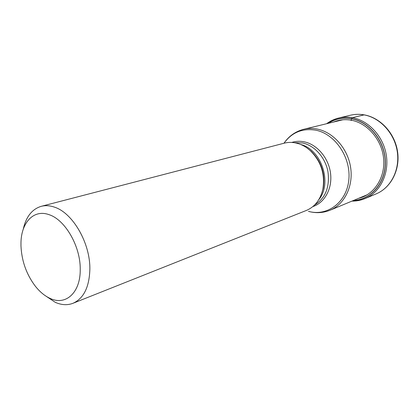 <?xml version="1.0" encoding="UTF-8"?>
<svg xmlns="http://www.w3.org/2000/svg" width="419" height="419" viewBox="0 0 419 419"><rect width="100%" height="100%" fill="white"/><g stroke="black" fill="none" stroke-linecap="round" stroke-linejoin="round"><path stroke-width="0.63" d="M333.629 122.018C339.191 119.734 345.057 119.127 351.232 120.19L351.489 118.766C342.946 117.33 335.174 118.855 328.161 123.348M353.516 200.46C371.03 199.659 385.627 182.731 385.26 162.101C385.03 141.439 369.537 121.955 351.489 118.766L351.159 120.599M358.638 198.328C374.136 194.735 385.375 177.614 383.647 158.827C382.06 139.967 367.625 123.165 351.227 120.19M80.228 269.396C80.595 246.388 65.134 219.666 49.033 214.669C33.782 209.05 21.306 222.463 20.976 242.596L20.971 245.88C21.657 260.875 26.397 274.256 35.196 286.025C39.784 291.854 44.791 295.997 50.217 298.454C65.715 305.891 80.568 292.703 80.228 269.396M44.875 295.405L55.292 302.345C61.546 305.09 67.449 305.404 72.995 303.288C83.669 298.496 89.289 287.193 89.86 269.391C90.394 243.093 72.592 212.548 54.14 207.038C49.589 205.514 45.294 205.279 41.245 206.321C31.991 209.154 25.988 216.817 23.234 229.308M41.245 206.321L284.26 143.172C287.994 142.209 291.849 142.141 295.824 142.973C301.062 144.115 305.896 146.681 310.332 150.662C321.012 161.32 325.196 174.105 322.892 189.016C320.441 199.654 314.91 206.808 306.299 210.479L72.995 303.288M364.211 114.858L352.405 117.681L351.489 118.766M350.499 115.209C354.872 114.178 359.355 114.062 363.949 114.864C380.112 117.655 394.546 133.305 397.27 151.61C400.072 169.92 390.822 187.796 376.246 193.845L365.138 198.538C379.902 192.41 389.241 174.147 386.339 155.397C383.516 136.636 368.804 120.578 352.405 117.681C347.744 116.849 343.198 116.953 338.767 118.001L350.499 115.209C354.956 114.162 359.512 114.041 364.169 114.853C380.494 117.681 394.86 133.289 397.552 151.516C400.323 169.732 391.047 187.691 376.246 193.845M327.909 123.406C334.991 118.781 342.868 117.2 351.541 118.65C369.71 121.793 385.307 141.554 385.412 162.326C385.7 183.113 370.815 199.978 353.186 200.596M308.861 211.475C316.151 213.386 323.253 212.952 330.162 210.176C344.533 204.304 353.552 186.156 350.598 167.317C347.723 148.473 333.246 132.168 317.23 129.073L317.178 129.062C312.548 128.167 308.049 128.245 303.681 129.303L342.8 119.787M307.022 147.996L311.102 151.18C321.399 161.451 325.432 173.775 323.206 188.147L321.797 193.128M318.686 199.832C332.681 183.464 321.509 149.347 300.543 144.429M294.096 142.664L302.544 142.968C314.47 145.445 325.275 157.439 327.93 171.512C329.963 187.026 325.495 198.208 314.528 205.069M312.836 206.598C324.688 202.78 332.518 188.529 330.539 173.283C328.632 158.031 317.157 144.471 304.288 141.837L304.246 141.832C299.941 140.952 295.804 141.156 291.828 142.434M303.681 129.303C295.447 131.451 288.874 136.102 283.967 143.246C291.776 132.462 302.293 128.094 315.507 130.136L315.559 130.147C335.111 133.766 351.29 157.659 348.797 180.06C346.597 202.524 327.139 216.67 308.463 211.349L308.62 211.412M326.621 123.72C330.277 120.981 334.325 119.075 338.767 118.001M351.96 201.104C356.527 201.157 360.921 200.298 365.138 198.538M306.839 147.865L310.332 150.662M321.729 193.337L322.892 189.016M330.162 210.176L367.473 194.652"/></g></svg>
